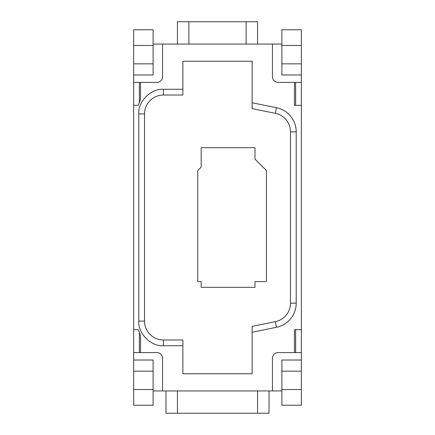 <?xml version="1.0" encoding="UTF-8"?>
<svg xmlns="http://www.w3.org/2000/svg" width="435" height="435" viewBox="0 0 435 435"><rect width="100%" height="100%" fill="white"/><g stroke="black" fill="none" stroke-linecap="round" stroke-linejoin="round"><path stroke-width="0.65" d="M301.352 45.468L281.891 45.468L281.891 63.836L301.352 63.836L281.891 63.836L281.891 29.765L301.352 29.765L301.352 405.235L281.891 405.235L281.891 360.022L301.352 360.022M182.874 89.289L182.874 61.243L252.126 61.243L252.126 108.603L275.355 113.328A18.89 18.89 0 0 1 290.477 131.838L290.477 303.162A18.89 18.89 0 0 1 275.355 321.672L252.126 326.397L252.126 373.757L182.874 373.757L182.874 339.985L163.413 339.985A18.89 18.89 0 0 1 144.523 321.101L144.523 113.899A18.89 18.89 0 0 1 163.413 95.015L182.874 95.015L182.874 89.289L163.413 89.289L163.413 95.015A18.89 18.89 0 0 0 144.523 113.899L138.798 113.899C137.699 101.725 151.233 88.191 163.413 89.289M139.374 102.453L138.227 105.313L133.648 105.313L133.648 329.687L138.227 329.687L139.374 332.547L139.374 352.578L156.828 352.578A5.726 5.726 0 0 1 162.554 358.304L162.554 390.929L272.446 390.929L272.446 358.304A5.726 5.726 0 0 1 278.172 352.578L294.484 352.578L294.484 329.687L301.352 329.687L301.352 105.313L295.626 105.313L295.626 82.422L278.172 82.422A5.726 5.726 0 0 1 272.446 76.696L272.446 44.071L162.554 44.071L162.554 76.696A5.726 5.726 0 0 1 156.828 82.422L140.516 82.422L140.516 99.593L139.374 102.453L139.374 82.422L140.516 82.422M197.751 170.563L197.751 281.603L201.187 281.603L201.187 287.328L254.992 287.328L254.992 281.603L266.438 281.603L266.438 170.563L254.992 159.118L254.992 147.672L201.187 147.672L201.187 167.132L197.751 170.563M177.436 390.929L177.436 413.25L165.985 413.25L165.985 390.929M257.563 390.929L257.563 413.25L177.436 413.25M269.015 390.929L269.015 413.25L257.563 413.25M281.891 371.164L301.352 371.164L281.891 371.164L281.891 389.532L301.352 389.532M281.891 390.929L272.446 390.929M301.352 352.578L294.484 352.578M246.118 44.071L246.118 21.75L257.563 21.75L257.563 44.071M188.882 44.071L188.882 21.75L246.118 21.75M177.436 44.071L177.436 21.75L188.882 21.75M153.109 29.765L153.109 45.468L133.648 45.468L133.648 29.765L153.109 29.765M295.626 82.422L301.352 82.422M281.891 63.836L281.891 74.978L301.352 74.978M272.446 44.071L281.891 44.071M153.109 44.071L162.554 44.071M162.554 390.929L153.109 390.929M133.648 389.532L133.648 405.235L153.109 405.235L153.109 389.532L133.648 389.532L133.648 371.164L153.109 371.164L153.109 389.532L153.109 360.022L133.648 360.022L133.648 82.422L139.374 82.422M153.109 371.164L133.648 371.164L133.648 360.022M139.374 352.578L133.648 352.578M133.648 82.422L133.648 74.978L153.109 74.978L153.109 45.468L153.109 63.836L133.648 63.836L153.109 63.836M133.648 74.978L133.648 45.468M294.484 82.422L294.484 105.313L295.626 105.313M140.516 352.578L140.516 335.407L139.374 332.547M295.626 352.578L295.626 329.687M252.126 102.763L276.497 107.717A24.61 24.61 0 0 1 296.202 131.838L296.202 303.162A24.61 24.61 0 0 1 276.497 327.283L252.126 332.237M182.874 345.711L163.413 345.711C151.233 346.809 137.699 333.275 138.798 321.101L138.798 113.899M144.523 321.101L138.798 321.101M163.413 345.711L163.413 339.985M276.497 107.717L275.355 113.328A18.89 18.89 0 0 1 290.477 131.838L296.202 131.838M296.202 303.162L290.477 303.162M275.355 321.672L276.497 327.283"/></g></svg>
